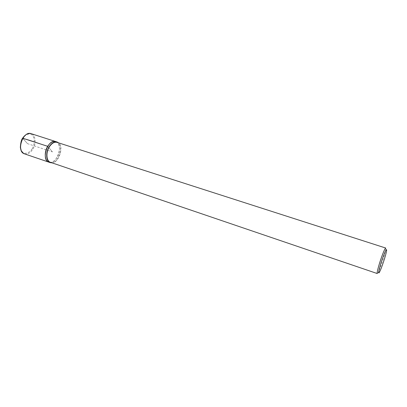 <?xml version="1.0" encoding="UTF-8"?>
<svg xmlns="http://www.w3.org/2000/svg" width="407" height="407" viewBox="0 0 407 407"><rect width="100%" height="100%" fill="white"/><g stroke="black" fill="none" stroke-linecap="round" stroke-linejoin="round"><path stroke-width="0.31" stroke-dasharray="2.04 1.53" d="M385.729 248.041L385.775 249.491C385.195 253.892 380.347 268.544 378.184 272.42L377.284 273.555M57.056 142.369C65.034 144.485 58.125 165.379 50.453 162.317M55.739 141.565C64.016 143.763 56.873 165.349 48.916 162.174C51.857 162.881 54.579 161.274 57.092 157.356C60.755 151.511 60.068 142.735 55.739 141.565M52.045 162.861C58.847 162.734 64.041 147.044 58.654 142.882M52.462 151.918L47.69 146.306L52.462 151.918L27.518 143.661L22.65 138.207M27.518 143.661L22.761 138.375M32.184 148.84C29.477 152.574 26.608 153.932 23.565 152.915C20.024 150.768 19.577 143.661 22.721 138.334C25.544 134.554 28.459 133.257 31.461 134.447C34.88 136.777 35.19 143.671 32.184 148.84M24.445 153.841C27.503 154.594 30.296 153.057 32.825 149.242C36.508 143.554 35.633 134.89 31.125 133.659M386.569 250.829L385.775 249.491M379.619 271.82L378.184 272.42"/><path stroke-width="0.61" d="M381.99 255.952C383.918 250.788 385.164 248.148 385.729 248.041L57.056 142.369C54.309 141.717 51.72 143.249 49.283 146.968C45.66 152.671 46.373 161.208 50.453 162.317L377.284 273.555C376.46 273.646 379.065 263.858 381.99 255.952M383.135 256.766C379.665 266.122 377.299 276.424 379.619 271.82C381.578 268.279 386.029 254.838 386.569 250.829C386.823 248.082 385.678 250.061 383.135 256.766M22.761 138.375C29.747 140.14 39.357 143.722 47.69 146.306C50.209 142.47 52.895 140.888 55.739 141.565C47.899 138.411 40.746 160.032 48.916 162.174C44.689 161.024 43.936 152.198 47.69 146.306L22.65 138.207M58.654 142.882L57.158 142.023C54.324 141.346 51.643 142.933 49.125 146.774C45.37 152.676 46.113 161.513 50.331 162.658L52.045 162.861M57.158 142.023L31.125 133.659C22.945 130.408 15.944 151.572 24.445 153.841L50.331 162.658M31.125 133.659C28.2 132.931 25.458 134.32 22.894 137.825C21.53 139.194 20.681 142.358 20.35 147.309C20.818 150.651 22.182 152.828 24.445 153.841"/></g></svg>
